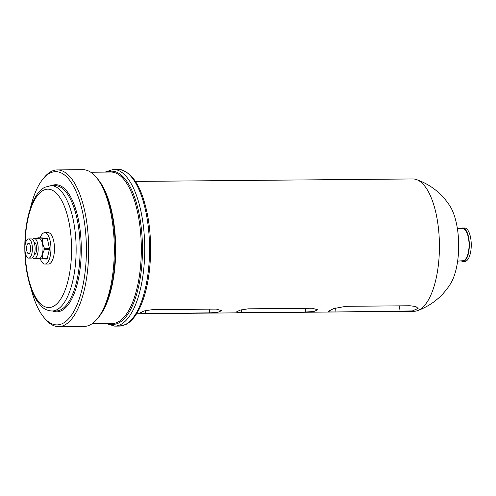 <?xml version="1.0" encoding="UTF-8"?>
<svg xmlns="http://www.w3.org/2000/svg" width="496" height="496" viewBox="0 0 496 496"><rect width="100%" height="100%" fill="white"/><g stroke="black" fill="none" stroke-linecap="round" stroke-linejoin="round"><path stroke-width="0.74" d="M37.64 258.546A11.755 4.613 -90.5 0 0 37.696 258.633L46.81 259.061A11.755 4.613 -90.5 0 0 47.201 258.54L49.402 249.457A11.755 4.613 -90.5 0 0 49.414 248.335L44.528 248.378C42.923 245.204 42.247 242.023 42.501 238.83A11.755 4.613 -90.5 0 0 42.129 238.229L37.901 237.758A11.755 4.613 -90.5 0 0 37.702 238.006A11.755 4.613 -90.5 0 0 37.516 238.272L37.473 238.353M49.402 249.457L44.516 249.5A11.755 4.613 -90.5 0 0 44.528 248.378M47.201 258.54L42.315 258.583C42.117 255.564 42.848 252.538 44.516 249.5M41.924 259.098A11.755 4.613 -90.5 0 0 42.315 258.583M49.414 248.335L47.393 238.787A11.755 4.613 -90.5 0 0 47.015 238.185L37.901 237.758M40.35 258.986A15.674 6.15 -90.5 0 0 44.938 264.058A15.674 6.15 -90.5 0 0 47.746 262.285A15.674 6.15 -90.5 0 0 50.747 244.633A15.674 6.15 -90.5 0 0 44.659 232.717A15.674 6.15 -90.5 0 0 40.207 237.739M44.659 232.717L48.186 232.686A15.674 6.15 89.5 0 1 54.269 244.602A15.674 6.15 89.5 0 1 51.268 262.254A15.674 6.15 89.5 0 1 48.459 264.027L44.938 264.058M47.393 238.787L42.501 238.83M47.015 238.185L42.129 238.229M32.593 257.598A10.1 3.968 -90.5 0 0 34.317 258.577L39.122 258.534A10.1 3.968 -90.5 0 0 40.932 257.393A10.1 3.968 -90.5 0 0 42.867 246.016A10.1 3.968 -90.5 0 0 38.942 238.34L34.143 238.378A10.1 3.968 -90.5 0 0 32.432 239.388M34.317 258.577A10.1 3.968 -90.5 0 0 36.127 257.436A10.1 3.968 -90.5 0 0 38.062 246.059A10.1 3.968 -90.5 0 0 34.143 238.378M34.286 254.659L34.274 254.659A6.181 2.424 -90.5 0 0 35.39 253.964A6.181 2.424 -90.5 0 0 36.574 247.002A6.181 2.424 -90.5 0 0 34.174 242.296L34.162 242.296M28.712 258.106L31.434 258.081A9.579 3.757 -90.5 0 0 33.145 256.996A9.579 3.757 -90.5 0 0 34.98 246.214A9.579 3.757 -90.5 0 0 31.26 238.929L28.539 238.954A9.579 3.757 -90.5 0 0 24.868 248.564A9.579 3.757 -90.5 0 0 28.712 258.106A9.579 3.757 -90.5 0 0 30.423 257.021A9.579 3.757 -90.5 0 0 32.259 246.239A9.579 3.757 -90.5 0 0 28.539 238.954M29.605 253.165A5.227 2.052 -90.5 0 0 30.609 247.281A5.227 2.052 -90.5 0 0 28.582 243.307A5.227 2.052 -90.5 0 0 26.573 248.546A5.227 2.052 -90.5 0 0 28.669 253.754A5.227 2.052 -90.5 0 0 29.605 253.165M30.969 288.269A76.613 30.076 -90.5 0 0 44.107 317.682A76.613 30.076 -90.5 0 0 78.442 301.295A76.613 30.076 -90.5 0 0 82.745 212.908A76.613 30.076 -90.5 0 0 42.879 179.112A76.613 30.076 -90.5 0 0 30.268 208.748M44.107 317.682L45.427 319.244A78.356 30.764 -90.5 0 0 58.627 326.622A78.356 30.764 -90.5 0 0 84.946 212.09A78.356 30.764 -90.5 0 0 57.238 169.917A78.356 30.764 -90.5 0 0 44.175 177.531L42.879 179.112M57.238 169.917L82.863 169.688A78.356 30.764 89.5 0 1 96.057 177.066A78.356 30.764 89.5 0 1 114.316 247.771A78.356 30.764 89.5 0 1 97.309 318.785A78.356 30.764 89.5 0 1 84.246 326.399L58.627 326.622M96.057 177.066L97.383 178.634A76.613 30.076 89.5 0 1 111.569 212.654A76.613 30.076 89.5 0 1 98.605 317.198L97.309 318.785M457.634 261.15L463.09 260.698A16.021 6.287 -90.5 0 0 464.25 260.326A16.021 6.287 -90.5 0 0 469.018 243.145A16.021 6.287 -90.5 0 0 462.811 228.675L457.343 228.315M461.218 260.853A16.715 6.56 -90.5 0 0 462.917 261.404A16.715 6.56 -90.5 0 0 464.312 261.008A16.715 6.56 -90.5 0 0 469.278 242.835A16.715 6.56 -90.5 0 0 462.619 227.974A16.715 6.56 -90.5 0 0 460.933 228.551M462.917 261.404L464.839 261.386A16.715 6.56 -90.5 0 0 466.234 260.989A16.715 6.56 -90.5 0 0 471.2 242.823A16.715 6.56 -90.5 0 0 464.541 227.955L462.619 227.974M136.617 313.745L414.03 311.29A66.166 25.978 -90.5 0 0 417.545 310.651A66.166 25.978 -90.5 0 0 439.425 244.943A66.166 25.978 -90.5 0 0 416.423 179.552A66.166 25.978 -90.5 0 0 412.858 178.957L135.445 181.412M335.978 311.972L330.231 311.953L328.061 311.445L333.765 308.568L345.948 306.317L410.006 305.753L415.828 306.547L418.122 308.419L412.381 310.93L335.978 311.972L335.6 307.991M241.62 312.592L305.679 312.021L313.894 311.507L317.713 309.789L312.325 308.252L248.267 308.822L240.126 310.118L236.319 311.996L241.62 312.592L241.354 309.777M145.539 313.441L209.591 312.871L217.812 312.356L221.631 310.639L216.237 309.101L152.185 309.671L144.038 310.967L140.238 312.846L145.539 313.441L145.272 310.626M450.523 283.762A45.88 18.011 -90.5 0 0 449.841 205.84C441.669 193.322 430.534 184.555 416.423 179.552M25.153 252.03A59.204 23.244 -90.5 0 0 27.912 275.689A59.204 23.244 -90.5 0 0 65.701 288.517A59.204 23.244 -90.5 0 0 56.972 193.837A59.204 23.244 -90.5 0 0 25.091 245.092M52.08 311.011A62.688 24.608 -90.5 0 0 76.136 248.105A62.688 24.608 -90.5 0 0 50.97 185.64L44.708 187.296C38.651 190.737 33.852 197.836 30.318 208.599C24.081 227.038 23.039 254.907 27.708 276.384C29.958 286.992 33.238 295.455 37.553 301.766L41.776 306.652C44.386 309.281 47.821 310.738 52.08 311.011L56.085 310.973A62.688 24.608 -90.5 0 0 80.135 248.074A62.688 24.608 -90.5 0 0 54.975 185.609L50.97 185.64M52.768 311.004A63.556 24.949 -90.5 0 0 81.282 248.062A63.556 24.949 -90.5 0 0 51.658 185.634M97.712 179.031A75.745 29.735 89.5 0 1 112.071 213.044A75.745 29.735 89.5 0 1 98.933 316.795M92.101 323.714L112.251 323.535A75.745 29.735 -90.5 0 0 141.317 247.529A75.745 29.735 -90.5 0 0 110.906 172.05L90.762 172.23M113.286 169.421L118.091 169.378A78.356 30.764 89.5 0 1 145.799 211.55A78.356 30.764 89.5 0 1 119.48 326.083L114.675 326.126A78.356 30.764 -90.5 0 0 144.739 247.504A78.356 30.764 -90.5 0 0 113.286 169.421L104.997 172.106M108.531 323.572A76.613 30.076 -90.5 0 0 142.457 247.523A76.613 30.076 -90.5 0 0 107.186 172.087M209.591 312.871L209.244 309.163M305.679 312.021L305.325 308.314M400.036 311.407L399.509 305.846M106.342 323.59L114.675 326.126M118.091 169.378C131.359 170.829 140.963 185.033 146.903 211.99C153.01 239.946 151.416 276.644 143.046 299.913C140.845 306.199 138.272 311.457 135.334 315.685C132.5 319.759 129.388 322.673 126.003 324.427L119.48 326.083M450.529 283.755C442.581 296.416 431.601 305.375 417.582 310.632"/></g></svg>
